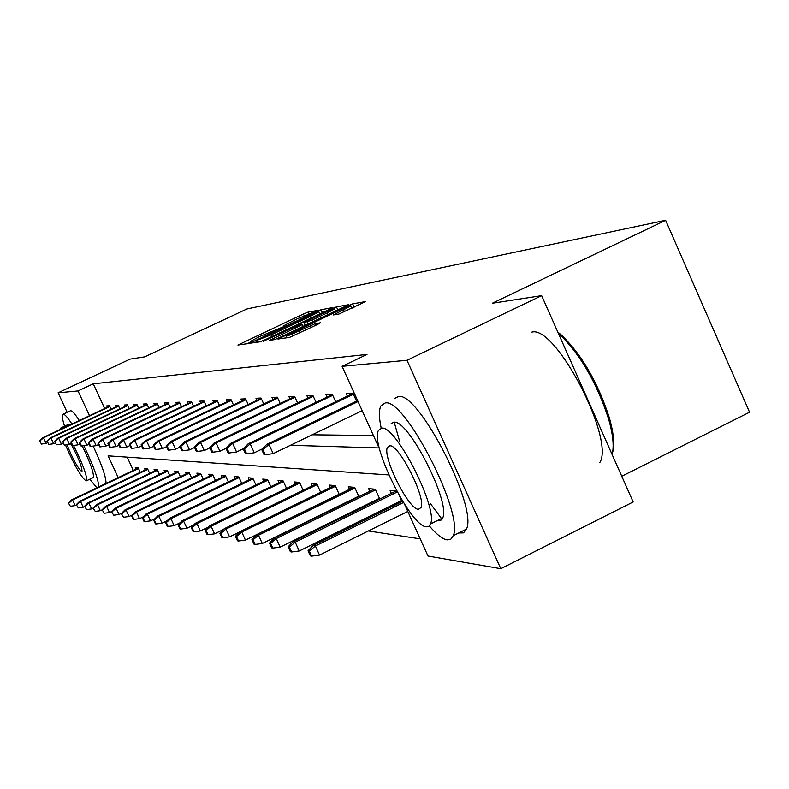 <?xml version="1.0" encoding="UTF-8"?>
<svg xmlns="http://www.w3.org/2000/svg" width="789" height="789" viewBox="0 0 789 789"><rect width="100%" height="100%" fill="white"/><g stroke="black" fill="none" stroke-linecap="round" stroke-linejoin="round"><path stroke-width="1.18" d="M316.044 311.369L317.849 310.333L307.828 312.197L303.43 314.002L237.913 345.049L246.937 343.767L250.034 342.495L251.987 341.45L250.498 341.41L259.325 336.666L283.143 326.883L285.046 325.867L283.458 325.857L297.364 318.736L316.044 311.369M338.836 314.081L365.613 301.566L352.663 303.864L347.9 305.816L277.955 339.043L289.524 337.396L317.651 324.427L320.423 322.79L315.215 323.658L299.001 330.995C290.677 334.822 286.348 336.479 286.032 335.986L337.958 310.935C346.381 307.069 350.75 305.402 351.046 305.915L333.382 314.939L338.836 314.081M67.173 412.341L58.1 392.804L130.096 359.113L144.604 356.875L246.937 308.963L665.62 220.309L492.297 303.252L541.639 295.648L406.986 360.287L500.778 568.691L427.983 556.018L404.53 504.23M58.1 392.804L78.012 390.949L89.502 415.724M290.451 445.292L379.045 447.945L342.101 366.333L367.003 354.439L93.24 383.809L78.012 390.949M342.101 366.333L406.986 360.287M330.078 309.091L332.682 307.582L321.044 309.742L316.547 311.586L249.718 343.274L260.192 341.785L264.739 339.921L330.078 309.091M336.469 306.872L348.797 304.672L279.178 337.741L274.493 339.645L269.68 340.286L299.475 326.025L302.276 324.526L298.942 324.999L263.24 341.272L331.844 308.765L336.469 306.872L337.889 310.008M541.639 295.648L633.163 501.972L500.778 568.691M621.752 476.25L749.55 412.223L665.62 220.309M396.808 491.162L390.121 490.561L391.374 493.342M399.362 495.739L402.035 501.626M399.244 503.007L397.025 502.771M358.887 496.626L354.675 487.365L348.314 486.793L349.478 489.338M355.395 498.332L354.547 498.244M320.659 492.247L316.872 483.953L311.211 483.44L312.286 485.797M286.545 488.391L283.133 480.915L278.053 480.452L279.059 482.641M255.932 484.969L252.825 478.183L248.249 477.769L249.186 479.801M228.297 481.901L225.457 475.718L221.315 475.343L222.192 477.246M121.289 513.59L123.577 517.259L121.289 513.59L124.928 509.941L200.623 473.499L196.846 473.134L197.674 474.929M200.613 473.479L203.227 479.15M180.385 476.655L177.969 471.437L174.527 471.122L175.306 472.808M159.477 474.396L157.248 469.563L154.082 469.277L154.822 470.875M140.274 472.335L138.203 467.847L135.294 467.591L135.984 469.1M127.187 457.147L133.311 470.382M306.941 521.598L307.74 521.716M326.143 524.517L327.543 524.734M346.578 527.634L348.649 527.949M368.364 530.958L420.212 538.857M149.673 473.341L147.523 468.696L144.495 468.419L145.215 469.968M169.704 475.501L167.386 470.481L164.082 470.185L164.842 471.822M191.54 477.878L189.035 472.433L185.435 472.108L186.234 473.844M131.566 515.641L133.242 519.251L133.913 519.389L132.236 515.779L131.566 515.641L135.274 511.903L212.734 474.564L208.789 474.209L209.637 476.063M212.744 474.574L215.466 480.491M241.769 483.391L238.801 476.921L234.451 476.526L235.349 478.489M270.834 486.635L267.579 479.515L262.767 479.081L263.733 481.182M303.134 490.265L299.534 482.395L294.179 481.911L295.214 484.18M339.211 494.368L335.226 485.61L329.23 485.067L330.344 487.523M379.785 499.042L375.337 489.229L368.571 488.618L369.785 491.281M376.619 500.591L375.13 500.433M388.829 474.939L108.103 455.845L118.192 477.611M312.197 434.798L373.434 435.528M93.24 383.809L104.69 408.564M347.347 396.147L346.223 393.681L352.999 393.336L356.539 401.157M327.031 397.084L325.956 394.717L332.317 394.392L335.66 401.769M307.927 397.962L306.891 395.693L312.878 395.388L316.044 402.351M289.938 398.79L288.942 396.611L294.583 396.325L297.591 402.923M272.964 399.579L271.998 397.469L277.324 397.202L280.184 403.465M256.918 400.319L255.991 398.287L261.021 398.031L263.743 403.988M241.73 401.029L240.832 399.066L245.596 398.82L248.19 404.491M227.331 401.7L226.463 399.796L230.99 399.569L233.455 404.964M213.661 402.331L212.823 400.496L217.113 400.279L219.48 405.428M200.672 402.932L199.854 401.157L203.937 400.95L206.205 405.881M188.305 403.514L187.516 401.788L191.402 401.591L193.571 406.305M176.519 404.057L175.75 402.39L179.458 402.193L181.539 406.72M165.286 404.589L164.536 402.962L168.077 402.775L170.069 407.114M154.545 405.082L153.816 403.504L157.198 403.337L159.122 407.499M144.288 405.566L143.578 404.027L146.813 403.86L148.657 407.874M134.465 406.029L133.775 404.53L136.872 404.372L138.647 408.229M125.056 406.463L124.386 405.013L127.354 404.856L129.071 408.574M116.042 406.887L115.381 405.467L118.232 405.319L119.889 408.909M107.383 407.292L106.742 405.911L109.474 405.773L111.071 409.225M317.148 311.882L255.715 340.779L271.426 334.753L310.225 316.448L318.874 311.813L317.148 311.882M327.277 312.898L334.615 308.963C334.289 308.489 330.058 310.126 321.912 313.864L304.051 322.583L311.971 320.127L327.277 312.898L328.066 314.643M68.416 503.057L70.359 506.262L68.416 503.057L71.651 499.861L72.549 500.029L75.152 505.621L76.474 504.99M68.909 503.155L72.549 500.029L138.499 468.498M71.651 499.861L138.272 468.005M75.152 505.621L70.359 506.262M39.914 440.943L41.363 444.059L39.914 440.943L43.553 437.796L42.714 437.767L109.681 406.217M109.839 406.552L43.553 437.796L46.166 443.408L47.498 442.777M41.363 444.059L46.166 443.408M42.714 437.767L39.45 440.923M71.907 424.018C67.726 417.529 64.846 414.255 63.278 414.186L62.755 414.422C61.828 415.586 62.43 419.511 64.55 426.208M89.788 479.209L96.919 487.78M79.324 420.517C75.133 414.047 72.233 410.783 70.625 410.734L63.248 414.186M61.295 427.737L68.091 424.551L69.353 425.222M62.568 428.417L60.94 427.904L60.645 429.324M65.487 445.006C74.245 465.165 81.109 477.138 86.06 480.935L86.573 480.748C87.214 475.945 82.855 464.179 73.515 445.45M67.035 444.799C72.795 459.08 77.677 467.976 81.671 471.497L81.987 471.368C82.007 466.605 78.318 457.413 70.911 443.812M82.214 445.874C90.449 463.044 94.157 473.597 93.319 477.523L92.905 477.72M106.002 483.44C106.239 477.611 101.968 465.155 93.171 446.061M98.664 486.941C98.714 480.304 93.773 466.536 83.831 445.657M429.334 525.938C436.554 534.409 442.471 539.055 447.097 539.883L450.835 539.163L453.221 535.701C464.307 513.856 404.737 397.843 385.249 402.952L380.86 405.95C378.828 410.162 378.937 417.568 381.186 428.171M458.665 532.989L463.547 532.861L466.477 529.094C477.937 507.08 418.377 391.255 398.504 396.542L394.885 398.297M394.214 422.214L399.51 440.952M430.301 503.471L442.027 519.261M391.196 423.545L393.948 422.214C408.298 419.127 450.864 502.514 442.718 517.919L440.735 520.454L437.382 520.562M381.748 428.131L378.483 430.38C369.765 444.148 410.724 526.717 426.376 526.815L428.891 526.293L430.518 523.975C438.408 508.688 395.831 425.182 381.748 428.131M418.466 509.329L421.03 507.564C426.218 497.898 398.968 444.177 389.707 445.736L387.498 447.245C381.975 456.279 408.554 509.615 418.466 509.329M599.778 462.63C615.065 438.901 555.564 324.94 531.865 332.12M612.086 454.454C614.236 446.594 613.073 434.769 608.595 418.998C596.553 382.28 580.053 353.926 559.076 333.944L558.365 333.343M557.853 332.189L560.989 334.654C581.463 354.153 597.569 381.807 609.295 417.618C613.812 433.565 614.868 445.351 612.461 452.965M76.306 504.635L78.298 507.899L76.306 504.635L79.61 501.37L80.547 501.548L83.2 507.248L84.67 506.548M76.829 504.733L80.547 501.548L147.829 469.337M79.61 501.37L147.592 468.834M83.2 507.248L78.298 507.899M84.541 506.272L86.593 509.615L84.541 506.272L87.904 502.938L88.881 503.126L91.593 508.944L93.22 508.165M85.084 506.38L88.881 503.126L157.544 470.224M87.904 502.938L157.297 469.692M91.593 508.944L86.593 509.615M47.241 441.229L48.731 444.404L47.241 441.229L50.969 438.013L50.092 437.984L118.429 405.763M118.597 406.118L50.969 438.013L53.632 443.743L55.112 443.043M48.731 444.404L53.632 443.743M50.092 437.984L46.768 441.209M54.895 441.524L56.404 444.769L54.895 441.524L58.692 438.24L57.784 438.22L127.552 405.29M127.719 405.664L58.692 438.24L61.414 444.099L63.051 443.319M56.404 444.769L61.414 444.099M57.784 438.22L54.392 441.505M93.132 507.988L95.232 511.4L93.132 507.988L96.554 504.575L97.58 504.773L100.341 510.72L102.146 509.852M93.694 508.096L97.58 504.773L167.682 471.141M96.554 504.575L167.426 470.579M100.341 510.72L95.232 511.4M62.873 441.83L64.412 445.154L62.873 441.83L66.759 438.477L65.803 438.457L137.069 404.796M137.247 405.181L66.759 438.477L69.54 444.463L71.345 443.605M64.412 445.154L69.54 444.463M65.803 438.457L62.351 441.81M102.106 509.773L104.256 513.264L102.106 509.773L105.598 506.282L106.663 506.489L109.484 512.564L111.535 511.588M102.688 509.891L106.663 506.489L178.275 472.098M105.598 506.282L178.008 471.516M109.484 512.564L104.256 513.264M71.207 442.156L72.785 445.548L71.207 442.156L75.182 438.733L74.186 438.704L147.001 404.284M147.188 404.688L75.182 438.733L78.022 444.848L80.005 443.901M72.785 445.548L78.022 444.848M74.186 438.704L70.655 442.136M111.476 511.637L113.695 515.217L111.476 511.637L115.036 508.077L116.161 508.284L119.04 514.497L121.614 513.264M112.097 511.765L116.161 508.284L189.34 473.094M115.036 508.077L189.064 472.483M119.04 514.497L113.695 515.217M79.916 442.491L79.344 442.471L80.951 445.943L81.533 445.963L79.916 442.491L83.979 438.99L82.944 438.96L157.386 403.741M157.583 404.165L83.979 438.99L86.889 445.243L89.078 444.207M81.533 445.963L86.889 445.243M82.944 438.96L79.344 442.471M124.928 509.941L126.092 510.167L129.041 516.529L132.197 515.01M121.93 513.718L126.092 510.167L200.919 474.14M129.041 516.529L123.577 517.259M89.039 442.846L88.437 442.826L90.084 446.377L90.686 446.396L89.039 442.846L93.201 439.266L92.116 439.226L168.254 403.179M168.461 403.623L93.201 439.266L96.169 445.657L98.576 444.523M90.686 446.396L96.169 445.657M92.116 439.226L88.437 442.826M135.274 511.903L136.497 512.13L139.525 518.649L143.292 516.825M132.236 515.779L136.497 512.13L213.05 475.234M139.525 518.649L133.913 519.389M98.586 443.221L97.964 443.191L99.651 446.83L100.272 446.86L98.586 443.221L102.856 439.552L101.712 439.512L179.636 402.587M179.853 403.051L102.856 439.552L105.894 446.101L108.537 444.838M100.272 446.86L105.894 446.101M101.712 439.512L97.964 443.191M142.336 517.791L144.052 521.49L144.762 521.637L143.046 517.929L142.336 517.791L146.133 513.955L147.415 514.201L150.502 520.868L154.96 518.718M143.046 517.929L147.415 514.201L225.762 476.378M146.133 513.955L225.378 475.708M150.502 520.868L144.762 521.637M108.606 443.605L107.945 443.586L109.671 447.304L110.332 447.333L108.606 443.605L112.975 439.848L111.782 439.808L191.569 401.956M191.796 402.449L112.975 439.848L116.082 446.554L118.991 445.183M110.332 447.333L116.082 446.554M111.782 439.808L107.945 443.586M153.648 520.04L155.403 523.837L156.153 523.985L154.397 520.188L153.648 520.04L157.524 516.114L158.875 516.371L162.041 523.206L167.229 520.691M154.397 520.188L158.875 516.371L239.106 477.582M157.524 516.114L238.643 476.901M162.041 523.206L156.153 523.985M165.542 522.407L167.337 526.302L168.126 526.46L166.321 522.565L165.542 522.407L169.497 518.383L170.927 518.649L174.162 525.661L180.168 522.752M166.321 522.565L170.927 518.649L253.131 478.844M169.497 518.383L252.579 478.164M174.162 525.661L168.126 526.46M178.058 524.902L179.902 528.896L180.73 529.064L178.876 525.07L178.058 524.902L182.101 520.76L183.6 521.046L186.924 528.245L193.808 524.892M178.876 525.07L183.6 521.046L267.885 480.176M182.101 520.76L267.244 479.485M186.924 528.245L180.73 529.064M191.244 527.535L193.137 531.628L194.005 531.806L192.112 527.703L191.244 527.535L195.386 523.275L196.964 523.58L200.376 530.967L208.227 527.141M192.112 527.703L196.964 523.58L283.429 481.576M195.386 523.275L282.689 480.876M200.376 530.967L194.005 531.806M205.16 530.307L207.103 534.518L208.02 534.705L206.077 530.484L205.16 530.307L209.401 525.928L211.067 526.243L214.569 533.837L223.484 529.488M206.077 530.484L211.067 526.243L299.84 483.046M209.401 525.928L298.982 482.345M214.569 533.837L208.02 534.705M219.865 533.236L221.857 537.565L222.833 537.763L220.841 533.433L219.865 533.236L224.214 528.729L225.979 529.064L229.569 536.875L239.649 531.944M220.841 533.433L225.979 529.064L317.168 484.604M224.214 528.729L316.192 483.894M229.569 536.875L222.833 537.763M235.438 536.342L237.489 540.79L238.515 541.007L236.463 536.54L235.438 536.342L239.895 531.697L241.759 532.052L245.448 540.09L339.142 494.23M236.463 536.54L241.759 532.052L335.512 486.251M239.895 531.697L334.398 485.531M245.448 540.09L238.515 541.007M251.947 539.627L254.058 544.213L255.153 544.44L253.042 539.844L251.947 539.627L256.514 534.843L258.496 535.218L262.293 543.493L358.699 496.212M253.042 539.844L258.496 535.218L354.961 487.987M256.514 534.843L353.699 487.277M262.293 543.493L255.153 544.44M269.483 543.118L271.653 547.852L272.816 548.089L270.647 543.355L269.483 543.118L274.168 538.187L276.278 538.581L280.184 547.122L379.46 498.313M270.647 543.355L276.278 538.581L375.613 489.841M274.168 538.187L374.183 489.121M280.184 547.122L272.816 548.089M288.143 546.836L290.382 551.718L291.624 551.975L289.376 547.083L288.143 546.836L292.956 541.737L295.204 542.171L299.228 550.969L401.542 500.542M289.376 547.083L295.204 542.171L397.252 491.971M292.956 541.737L395.96 491.083M299.228 550.969L291.624 551.975M119.129 444.02L118.439 443.99L120.204 447.807L120.895 447.836L119.129 444.02L123.607 440.163L122.354 440.124L204.104 401.305M204.341 401.818L123.607 440.163L126.792 447.038L129.978 445.529M120.895 447.836L126.792 447.038M122.354 440.124L118.439 443.99M130.185 444.444L129.465 444.414L131.27 448.33L132 448.359L130.185 444.444L134.791 440.489L133.469 440.449L217.271 400.615M217.517 401.157L134.791 440.489L138.055 447.55L141.537 445.884M132 448.359L138.055 447.55M133.469 440.449L129.465 444.414M141.833 444.897L141.063 444.868L142.917 448.882L143.687 448.921L141.833 444.897L146.557 440.844L145.166 440.804L231.128 399.885M231.394 400.457L146.557 440.844L149.9 448.083L153.717 446.258M143.687 448.921L149.9 448.083M145.166 440.804L141.063 444.868M154.102 445.371L153.293 445.341L155.196 449.464L156.015 449.503L154.102 445.371L158.964 441.209L157.494 441.169L245.734 399.116M246.01 399.717L158.964 441.209L162.396 448.645L166.578 446.643M156.015 449.503L162.396 448.645M157.494 441.169L153.293 445.341M167.061 445.874L166.213 445.844L168.165 450.085L169.014 450.124L167.061 445.874L172.061 441.593L170.513 441.554L261.149 398.307M261.435 398.938L172.061 441.593L175.582 449.237L180.168 447.047M169.014 450.124L175.582 449.237M170.513 441.554L166.213 445.844M180.76 446.406L179.853 446.377L181.864 450.726L182.772 450.775L180.76 446.406L185.898 442.008L184.261 441.958L277.432 397.439M277.748 398.12L185.898 442.008L189.518 449.868L194.548 447.462M182.772 450.775L189.518 449.868M184.261 441.958L179.853 446.377M195.258 446.968L194.301 446.939L196.372 451.416L197.329 451.466L195.258 446.968L200.564 442.442L198.828 442.382L294.682 396.532M295.007 397.242L200.564 442.442L204.282 450.529L209.795 447.886M197.329 451.466L204.282 450.529M198.828 442.382L194.301 446.939M210.643 447.57L209.627 447.531L211.748 452.146L212.774 452.196L210.643 447.57L216.107 442.895L214.263 442.846L312.957 395.555M313.302 396.315L216.107 442.895L219.934 451.239L225.989 448.33M212.774 452.196L219.934 451.239M214.263 442.846L209.627 447.531M226.985 448.201L225.91 448.162L228.1 452.925L229.175 452.975L226.985 448.201L232.627 443.388L230.674 443.329L332.376 394.52M332.741 395.328L232.627 443.388L236.572 451.989L243.347 448.724M229.175 452.975L236.572 451.989M230.674 443.329L225.91 448.162M244.393 448.882L243.239 448.833L245.497 453.754L246.651 453.803L244.393 448.882L250.221 443.911L248.131 443.842L353.038 393.415M353.433 394.283L250.221 443.911L254.285 452.778L262.382 448.882M246.651 453.803L254.285 452.778M248.131 443.842L243.239 448.833M308.045 550.801L310.343 555.851L311.675 556.117L309.367 551.067L308.045 550.801L312.986 545.534L315.383 545.988L319.545 555.081L407.805 511.459M309.367 551.067L315.383 545.988L403.455 502.544M312.986 545.534L402.686 501.311M319.545 555.081L311.675 556.117M262.954 449.602L261.721 449.552L264.049 454.632L265.282 454.691L262.954 449.602L268.98 444.463L266.751 444.394L357.634 400.625M358.048 401.562L268.98 444.463L273.172 453.636L362.171 410.665M265.282 454.691L273.172 453.636M266.751 444.394L261.721 449.552M241.148 344.625L240.665 343.57M304.189 315.679L303.43 314.002M308.588 313.884L307.828 312.197M253.003 342.86L252.51 341.775M322.395 312.72L321.044 309.742M256.464 342.337L255.774 340.828M257.737 342.15L257.046 340.631M272.185 336.42L271.426 334.753M310.974 318.105L310.225 316.448M273.053 339.862L272.54 338.747M300.264 327.78L299.475 326.025M332.149 309.466L331.844 308.765M305.323 325.393L304.051 322.583M308.223 324.023L307.315 322.03M312.769 321.873L311.971 320.127M336.666 314.466L336.193 313.42M344.438 311.763L343.6 309.919M299.84 332.84L299.001 330.995M311.261 327.445L310.422 325.601M315.935 325.236L315.215 323.658M281.357 338.619L280.845 337.485M348.215 306.526L347.9 305.816M354.153 307.168L352.663 303.864M283.784 326.577L283.547 326.054M250.813 342.12L250.586 341.607M256.435 342.347L255.744 340.828M319.831 313.933L318.874 311.813M303.134 326.419L302.276 324.526M335.581 311.093L334.615 308.963M305.264 325.413L303.992 322.593M352.052 308.154L351.046 305.915M286.861 337.8L286.131 336.193M93.319 477.523L86.573 480.748M390.407 445.834L387.498 447.245M442.718 517.919L430.518 523.975M453.221 535.701L466.477 529.094M560.989 334.654L559.076 333.944M609.295 417.618L608.595 418.998"/></g></svg>
